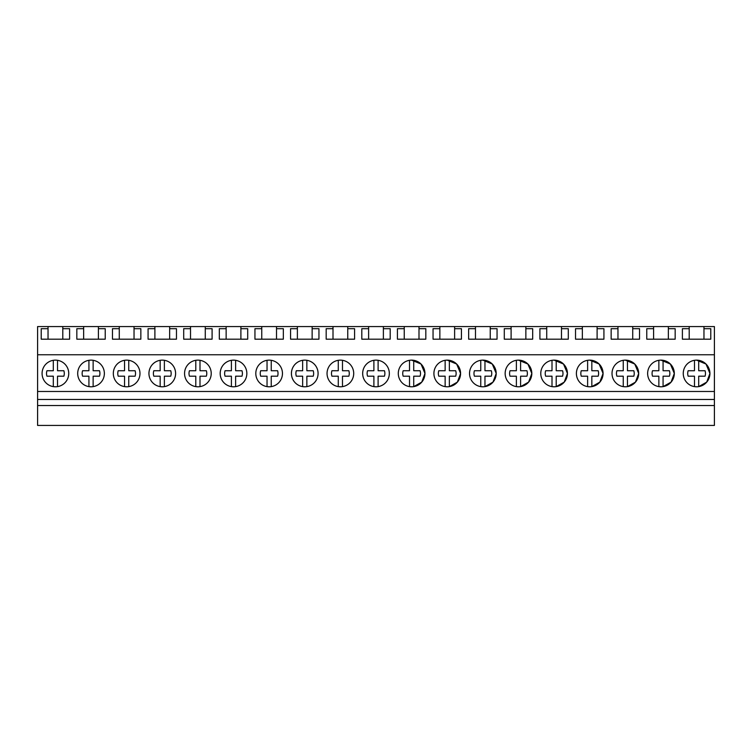 <?xml version="1.0" encoding="UTF-8"?>
<svg xmlns="http://www.w3.org/2000/svg" width="752" height="752" viewBox="0 0 752 752"><rect width="100%" height="100%" fill="white"/><g stroke="black" fill="none" stroke-linecap="round" stroke-linejoin="round"><path stroke-width="1.13" d="M37.6 405.544L37.6 425.435L714.4 425.435L714.4 405.544L37.6 405.544L37.6 399.472L714.4 399.472L714.4 405.544M48.034 326.565L62.792 326.565L62.792 328.69L69.607 328.69L69.607 339.19L41.219 339.19L41.219 328.69L48.034 328.69L48.034 326.565L37.6 326.565L37.6 399.472M37.6 391.482L714.4 391.482L714.4 399.472M37.6 354.756L714.4 354.756L714.4 391.482M55.413 360.142A13.32 13.32 0 0 0 42.084 373.462A13.32 13.32 0 0 0 55.413 386.791A13.32 13.32 0 0 0 68.733 373.462A13.32 13.32 0 0 0 55.413 360.142M376 386.791A13.32 13.32 0 0 0 389.32 373.462A13.32 13.32 0 0 0 376 360.142A13.32 13.32 0 0 0 362.68 373.462A13.32 13.32 0 0 0 376 386.791L373.894 386.622L373.894 376.188L367.549 376.188A8.883 8.883 0 0 1 367.549 370.736L373.894 370.736L373.894 360.311A13.32 13.32 0 0 0 373.894 386.622M411.617 360.142A13.32 13.32 0 0 0 398.297 373.462A13.32 13.32 0 0 0 411.617 386.791A13.32 13.32 0 0 0 424.946 373.462A13.32 13.32 0 0 0 411.617 360.142L421.017 364.024L424.946 373.396M625.344 360.142A13.32 13.32 0 0 0 612.025 373.462A13.32 13.32 0 0 0 625.344 386.791A13.32 13.32 0 0 0 638.674 373.462A13.32 13.32 0 0 0 625.344 360.142L634.744 364.024L638.674 373.415M589.728 360.142A13.32 13.32 0 0 0 576.408 373.462A13.32 13.32 0 0 0 589.728 386.791A13.32 13.32 0 0 0 603.048 373.462A13.32 13.32 0 0 0 589.728 360.142L599.128 364.024L603.048 373.406M554.102 360.142A13.32 13.32 0 0 0 540.782 373.462A13.32 13.32 0 0 0 554.102 386.791A13.32 13.32 0 0 0 567.431 373.462A13.32 13.32 0 0 0 554.102 360.142L563.502 364.024L567.431 373.406M482.859 360.142A13.32 13.32 0 0 0 469.539 373.462A13.32 13.32 0 0 0 482.859 386.791A13.32 13.32 0 0 0 496.188 373.462A13.32 13.32 0 0 0 482.859 360.142L492.259 364.024L496.188 373.406M233.515 386.791A13.32 13.32 0 0 0 246.835 373.462A13.32 13.32 0 0 0 233.515 360.142A13.32 13.32 0 0 0 220.195 373.462A13.32 13.32 0 0 0 233.515 386.791L231.409 386.622L231.409 376.188L225.064 376.188A8.883 8.883 0 0 1 225.064 370.736L231.409 370.736L231.409 360.311A13.32 13.32 0 0 0 231.409 386.622M162.272 360.142A13.32 13.32 0 0 0 148.952 373.462A13.32 13.32 0 0 0 162.272 386.791A13.32 13.32 0 0 0 175.592 373.462A13.32 13.32 0 0 0 162.272 360.142M197.898 360.142A13.32 13.32 0 0 0 184.569 373.462A13.32 13.32 0 0 0 197.898 386.791A13.32 13.32 0 0 0 211.218 373.462A13.32 13.32 0 0 0 197.898 360.142M91.03 386.791A13.32 13.32 0 0 0 104.359 373.462A13.32 13.32 0 0 0 91.03 360.142A13.32 13.32 0 0 0 77.71 373.462A13.32 13.32 0 0 0 91.03 386.791L88.924 386.622L88.924 376.188L82.579 376.188A8.883 8.883 0 0 1 82.579 370.736L88.924 370.736L88.924 360.311A13.32 13.32 0 0 0 88.924 386.622M126.656 360.142A13.32 13.32 0 0 0 113.326 373.462A13.32 13.32 0 0 0 126.656 386.791A13.32 13.32 0 0 0 139.975 373.462A13.32 13.32 0 0 0 126.656 360.142M340.383 360.142A13.32 13.32 0 0 0 327.054 373.462A13.32 13.32 0 0 0 340.383 386.791A13.32 13.32 0 0 0 353.703 373.462A13.32 13.32 0 0 0 340.383 360.142M304.757 360.142A13.32 13.32 0 0 0 291.438 373.462A13.32 13.32 0 0 0 304.757 386.791A13.32 13.32 0 0 0 318.077 373.462A13.32 13.32 0 0 0 304.757 360.142M269.141 360.142A13.32 13.32 0 0 0 255.812 373.462A13.32 13.32 0 0 0 269.141 386.791A13.32 13.32 0 0 0 282.461 373.462A13.32 13.32 0 0 0 269.141 360.142M447.243 360.142A13.32 13.32 0 0 0 433.923 373.462A13.32 13.32 0 0 0 447.243 386.791A13.32 13.32 0 0 0 460.562 373.462A13.32 13.32 0 0 0 447.243 360.142L456.633 364.024L460.562 373.396M660.97 360.142A13.32 13.32 0 0 0 647.641 373.462A13.32 13.32 0 0 0 660.97 386.791A13.32 13.32 0 0 0 674.29 373.462A13.32 13.32 0 0 0 660.97 360.142L670.37 364.034L674.29 373.415M518.485 360.142A13.32 13.32 0 0 0 505.165 373.462A13.32 13.32 0 0 0 518.485 386.791A13.32 13.32 0 0 0 531.805 373.462A13.32 13.32 0 0 0 518.485 360.142L527.885 364.024L531.805 373.406M696.587 386.791A13.32 13.32 0 0 0 709.916 373.462A13.32 13.32 0 0 0 696.587 360.142A13.32 13.32 0 0 0 683.267 373.462A13.32 13.32 0 0 0 696.587 386.791L694.481 386.622L694.481 376.188L688.136 376.188A8.883 8.883 0 0 1 688.136 370.736L694.481 370.736L694.481 360.311A13.32 13.32 0 0 0 694.481 386.622M62.792 326.565L689.208 326.565L689.208 339.19M668.349 326.565L668.349 328.69L675.164 328.69L675.164 339.19L646.776 339.19L646.776 328.69L653.591 328.69L653.591 339.19M653.591 326.565L653.591 328.69M632.723 326.565L632.723 328.69L639.538 328.69L639.538 339.19L611.15 339.19L611.15 328.69L617.965 328.69L617.965 339.19M617.965 326.565L617.965 328.69M597.107 326.565L597.107 328.69L603.922 328.69L603.922 339.19L575.534 339.19L575.534 328.69L582.349 328.69L582.349 339.19M582.349 326.565L582.349 328.69M561.481 326.565L561.481 328.69L568.296 328.69L568.296 339.19L539.908 339.19L539.908 328.69L546.723 328.69L546.723 339.19M546.723 326.565L546.723 328.69M525.864 326.565L525.864 328.69L532.679 328.69L532.679 339.19L504.291 339.19L504.291 328.69L511.106 328.69L511.106 339.19M511.106 326.565L511.106 328.69M490.238 326.565L490.238 328.69L497.053 328.69L497.053 339.19L497.053 328.69M497.053 339.19L468.665 339.19L468.665 328.69L475.48 328.69L475.48 339.19M475.48 326.565L475.48 328.69M454.622 326.565L454.622 328.69L461.437 328.69L461.437 339.19L461.437 328.69M461.437 339.19L433.049 339.19L433.049 328.69L439.864 328.69L439.864 339.19M439.864 326.565L439.864 328.69M418.996 326.565L418.996 328.69L425.82 328.69L425.82 339.19L425.82 328.69M425.82 339.19L397.423 339.19L397.423 328.69L404.238 328.69L404.238 339.19M404.238 326.565L404.238 328.69M383.379 326.565L383.379 328.69L390.194 328.69L390.194 339.19L390.194 328.69M390.194 339.19L361.806 339.19L361.806 328.69L368.621 328.69L368.621 339.19M368.621 326.565L368.621 328.69M347.762 326.565L347.762 328.69L354.577 328.69L354.577 339.19L326.18 339.19L326.18 328.69L333.004 328.69L333.004 339.19M333.004 326.565L333.004 328.69M312.136 326.565L312.136 328.69L318.951 328.69L318.951 339.19L290.563 339.19L290.563 328.69L297.378 328.69L297.378 339.19M297.378 326.565L297.378 328.69M276.52 326.565L276.52 328.69L283.335 328.69L283.335 339.19L254.947 339.19L254.947 328.69L261.762 328.69L261.762 339.19M261.762 326.565L261.762 328.69M240.894 326.565L240.894 328.69L247.709 328.69L247.709 339.19L219.321 339.19L219.321 328.69L226.136 328.69L226.136 339.19M226.136 326.565L226.136 328.69M205.277 326.565L205.277 328.69L212.092 328.69L212.092 339.19L183.704 339.19L183.704 328.69L190.519 328.69L190.519 339.19M190.519 326.565L190.519 328.69M169.651 326.565L169.651 328.69L176.466 328.69L176.466 339.19L148.078 339.19L148.078 328.69L154.893 328.69L154.893 339.19M154.893 326.565L154.893 328.69M134.035 326.565L134.035 328.69L140.85 328.69L140.85 339.19L112.462 339.19L112.462 328.69L119.277 328.69L119.277 339.19M119.277 326.565L119.277 328.69M98.409 326.565L98.409 328.69L105.224 328.69L105.224 339.19L76.836 339.19L76.836 328.69L83.651 328.69L83.651 339.19M83.651 326.565L83.651 328.69M714.4 354.756L714.4 326.565L703.966 326.565L703.966 328.69L710.781 328.69L710.781 339.19L682.393 339.19L682.393 328.69L689.208 328.69M689.208 326.565L703.966 326.565M413.722 386.622A13.32 13.32 0 0 0 413.722 360.311L413.722 370.736L420.077 370.736A8.883 8.883 0 0 1 420.077 376.188L413.722 376.188L413.722 386.622L421.731 382.129L424.946 373.528M627.45 386.622A13.32 13.32 0 0 0 627.45 360.311L627.45 370.736L633.804 370.736A8.883 8.883 0 0 1 633.804 376.188L627.45 376.188L627.45 386.622L635.468 382.129L638.674 373.518M591.833 386.622A13.32 13.32 0 0 0 591.833 360.311L591.833 370.736L598.178 370.736A8.883 8.883 0 0 1 598.178 376.188L591.833 376.188L591.833 386.622L599.842 382.129L603.048 373.518M556.207 386.622A13.32 13.32 0 0 0 556.207 360.311L556.207 370.736L562.562 370.736A8.883 8.883 0 0 1 562.562 376.188L556.207 376.188L556.207 386.622L564.226 382.129L567.431 373.518M484.965 386.622A13.32 13.32 0 0 0 484.965 360.311L484.965 370.736L491.319 370.736A8.883 8.883 0 0 1 491.319 376.188L484.965 376.188L484.965 386.622L492.974 382.129L496.188 373.528M449.348 386.622A13.32 13.32 0 0 0 449.348 360.311L449.348 370.736L455.693 370.736A8.883 8.883 0 0 1 455.693 376.188L449.348 376.188L449.348 386.622L457.357 382.129L460.562 373.528M663.076 386.622A13.32 13.32 0 0 0 663.076 360.311L663.076 370.736L669.421 370.736A8.883 8.883 0 0 1 669.421 376.188L663.076 376.188L663.076 386.622L671.085 382.129L674.29 373.509M520.591 386.622A13.32 13.32 0 0 0 520.591 360.311L520.591 370.736L526.936 370.736A8.883 8.883 0 0 1 526.936 376.188L520.591 376.188L520.591 386.622L528.6 382.129L531.805 373.528M698.693 386.622A13.32 13.32 0 0 0 698.693 360.311L698.693 370.736L705.047 370.736A8.883 8.883 0 0 1 705.047 376.188L698.693 376.188L698.693 386.622L706.711 382.119L709.916 373.509M709.916 373.424L705.996 364.034L696.587 360.142M668.349 328.69L668.349 339.19M632.723 328.69L632.723 339.19M597.107 328.69L597.107 339.19M561.481 328.69L561.481 339.19M525.864 328.69L525.864 339.19M490.238 328.69L490.238 339.19M454.622 328.69L454.622 339.19M418.996 328.69L418.996 339.19M383.379 328.69L383.379 339.19M347.762 328.69L347.762 339.19M312.136 328.69L312.136 339.19M276.52 328.69L276.52 339.19M240.894 328.69L240.894 339.19M205.277 328.69L205.277 339.19M169.651 328.69L169.651 339.19M134.035 328.69L134.035 339.19M98.409 328.69L98.409 339.19M62.792 328.69L62.792 339.19M48.034 328.69L48.034 339.19M703.966 328.69L703.966 339.19M53.307 386.622L53.307 376.188L46.953 376.188A8.883 8.883 0 0 1 46.953 370.736L53.307 370.736L53.307 360.311A13.32 13.32 0 0 0 53.307 386.622L55.413 386.791M63.864 370.736A8.883 8.883 0 0 1 63.864 376.188L57.519 376.188L57.519 386.622A13.32 13.32 0 0 0 57.519 360.311L57.519 370.736L63.864 370.736L57.519 370.736M53.307 376.188L46.953 376.188M99.49 370.736A8.883 8.883 0 0 1 99.49 376.188L93.135 376.188L93.135 386.622A13.32 13.32 0 0 0 93.135 360.311L93.135 370.736L99.49 370.736L93.135 370.736M88.924 376.188L82.579 376.188M124.55 386.622L124.55 376.188L118.196 376.188A8.883 8.883 0 0 1 118.196 370.736L124.55 370.736L124.55 360.311A13.32 13.32 0 0 0 124.55 386.622L126.656 386.791M135.106 370.736A8.883 8.883 0 0 1 135.106 376.188L128.752 376.188L128.752 386.622A13.32 13.32 0 0 0 128.752 360.311L128.752 370.736L135.106 370.736L128.752 370.736M124.55 376.188L118.196 376.188M160.167 386.622L160.167 376.188L153.822 376.188A8.883 8.883 0 0 1 153.822 370.736L160.167 370.736L160.167 360.311A13.32 13.32 0 0 0 160.167 386.622L162.272 386.791M170.732 370.736A8.883 8.883 0 0 1 170.732 376.188L164.378 376.188L164.378 386.622A13.32 13.32 0 0 0 164.378 360.311L164.378 370.736L170.732 370.736L164.378 370.736M160.167 376.188L153.822 376.188M195.793 386.622L195.793 376.188L189.438 376.188A8.883 8.883 0 0 1 189.438 370.736L195.793 370.736L195.793 360.311A13.32 13.32 0 0 0 195.793 386.622L197.898 386.791M206.349 370.736A8.883 8.883 0 0 1 206.349 376.188L199.994 376.188L199.994 386.622A13.32 13.32 0 0 0 199.994 360.311L199.994 370.736L206.349 370.736L199.994 370.736M195.793 376.188L189.438 376.188M241.975 370.736A8.883 8.883 0 0 1 241.975 376.188L235.62 376.188L235.62 386.622A13.32 13.32 0 0 0 235.62 360.311L235.62 370.736L241.975 370.736L235.62 370.736M231.409 376.188L225.064 376.188M267.035 386.622L267.035 376.188L260.681 376.188A8.883 8.883 0 0 1 260.681 370.736L267.035 370.736L267.035 360.311A13.32 13.32 0 0 0 267.035 386.622L269.141 386.791M277.591 370.736A8.883 8.883 0 0 1 277.591 376.188L271.237 376.188L271.237 386.622A13.32 13.32 0 0 0 271.237 360.311L271.237 370.736L277.591 370.736L271.237 370.736M267.035 376.188L260.681 376.188M302.652 386.622L302.652 376.188L296.307 376.188A8.883 8.883 0 0 1 296.307 370.736L302.652 370.736L302.652 360.311A13.32 13.32 0 0 0 302.652 386.622L304.757 386.791M313.217 370.736A8.883 8.883 0 0 1 313.217 376.188L306.863 376.188L306.863 386.622A13.32 13.32 0 0 0 306.863 360.311L306.863 370.736L313.217 370.736L306.863 370.736M302.652 376.188L296.307 376.188M338.278 386.622L338.278 376.188L331.923 376.188A8.883 8.883 0 0 1 331.923 370.736L338.278 370.736L338.278 360.311A13.32 13.32 0 0 0 338.278 386.622L340.383 386.791M348.834 370.736A8.883 8.883 0 0 1 348.834 376.188L342.48 376.188L342.48 386.622A13.32 13.32 0 0 0 342.48 360.311L342.48 370.736L348.834 370.736L342.48 370.736M338.278 376.188L331.923 376.188M384.451 370.736A8.883 8.883 0 0 1 384.451 376.188L378.106 376.188L378.106 386.622A13.32 13.32 0 0 0 378.106 360.311L378.106 370.736L384.451 370.736L378.106 370.736M373.894 376.188L367.549 376.188M409.52 386.622L409.52 376.188L403.166 376.188A8.883 8.883 0 0 1 403.166 370.736L409.52 370.736L409.52 360.311A13.32 13.32 0 0 0 409.52 386.622L411.617 386.791M409.52 376.188L403.166 376.188M413.722 370.736L420.077 370.736M445.137 386.622L445.137 376.188L438.783 376.188A8.883 8.883 0 0 1 438.783 370.736L445.137 370.736L445.137 360.311A13.32 13.32 0 0 0 445.137 386.622L447.243 386.791M445.137 376.188L438.783 376.188M449.348 370.736L455.693 370.736M480.763 386.622L480.763 376.188L474.409 376.188A8.883 8.883 0 0 1 474.409 370.736L480.763 370.736L480.763 360.311A13.32 13.32 0 0 0 480.763 386.622L482.859 386.791M480.763 376.188L474.409 376.188M484.965 370.736L491.319 370.736M516.38 386.622L516.38 376.188L510.025 376.188A8.883 8.883 0 0 1 510.025 370.736L516.38 370.736L516.38 360.311A13.32 13.32 0 0 0 516.38 386.622L518.485 386.791M516.38 376.188L510.025 376.188M520.591 370.736L526.936 370.736M552.006 386.622L552.006 376.188L545.651 376.188A8.883 8.883 0 0 1 545.651 370.736L552.006 370.736L552.006 360.311A13.32 13.32 0 0 0 552.006 386.622L554.102 386.791M552.006 376.188L545.651 376.188M556.207 370.736L562.562 370.736M587.622 386.622L587.622 376.188L581.268 376.188A8.883 8.883 0 0 1 581.268 370.736L587.622 370.736L587.622 360.311A13.32 13.32 0 0 0 587.622 386.622L589.728 386.791M587.622 376.188L581.268 376.188M591.833 370.736L598.178 370.736M623.248 386.622L623.248 376.188L616.894 376.188A8.883 8.883 0 0 1 616.894 370.736L623.248 370.736L623.248 360.311A13.32 13.32 0 0 0 623.248 386.622L625.344 386.791M623.248 376.188L616.894 376.188M627.45 370.736L633.804 370.736M658.865 386.622L658.865 376.188L652.51 376.188A8.883 8.883 0 0 1 652.51 370.736L658.865 370.736L658.865 360.311A13.32 13.32 0 0 0 658.865 386.622L660.97 386.791M658.865 376.188L652.51 376.188M663.076 370.736L669.421 370.736M694.481 376.188L688.136 376.188M698.693 370.736L705.047 370.736"/></g></svg>
